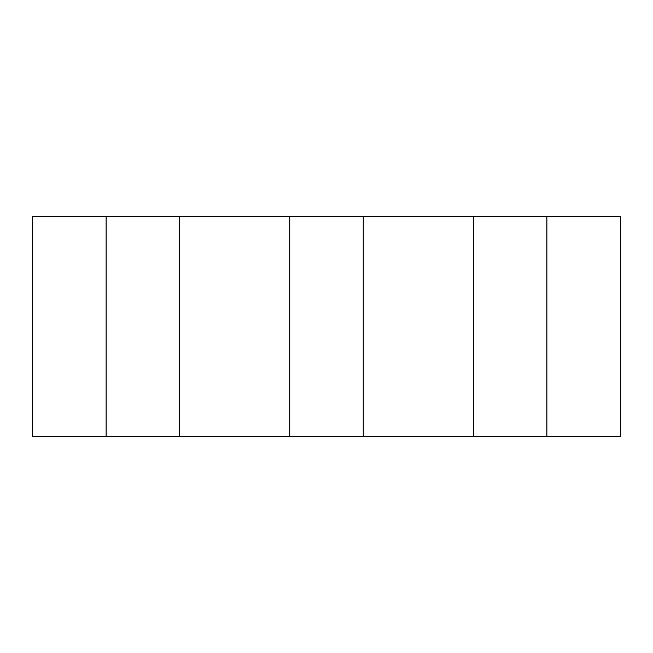 <?xml version="1.0" encoding="UTF-8"?>
<svg xmlns="http://www.w3.org/2000/svg" width="653" height="653" viewBox="0 0 653 653"><rect width="100%" height="100%" fill="white"/><g stroke="black" fill="none" stroke-linecap="round" stroke-linejoin="round"><path stroke-width="0.98" d="M32.65 436.694L32.65 216.306L106.112 216.306L106.112 436.694L32.65 436.694L32.65 216.306L179.575 216.306L179.575 436.694L179.575 216.306L179.575 436.694L179.575 216.306L289.769 216.306L289.769 436.694L106.112 436.694L106.112 216.306L106.112 436.694L32.65 436.694M620.35 436.694L546.888 436.694L546.888 216.306L546.888 436.694L546.888 216.306L546.888 436.694L363.231 436.694L363.231 216.306L363.231 436.694L363.231 216.306L363.231 436.694L289.769 436.694L289.769 216.306L473.425 216.306L473.425 436.694L473.425 216.306L620.35 216.306L106.112 216.306L106.112 436.694L289.769 436.694L289.769 216.306L289.769 436.694L473.425 436.694L473.425 216.306L473.425 436.694L620.35 436.694L620.35 216.306L620.35 436.694"/></g></svg>
